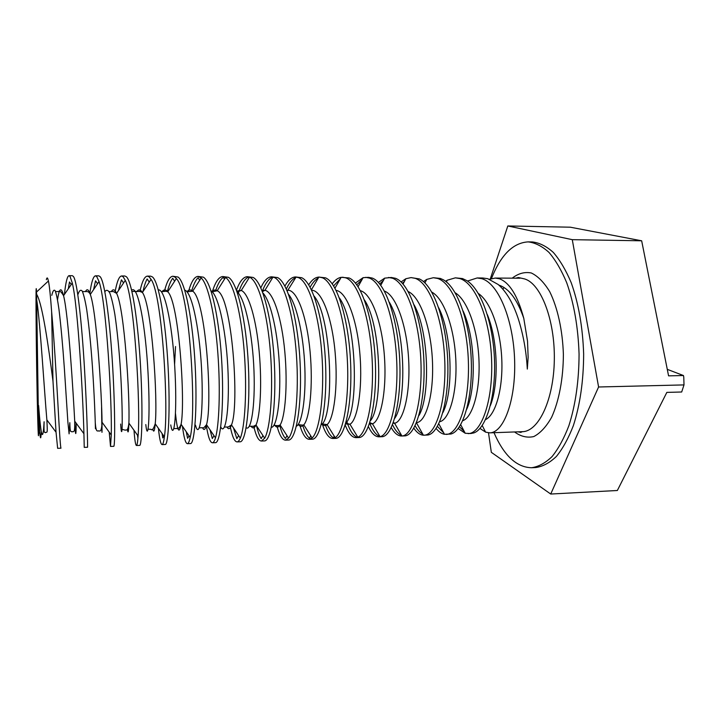 <?xml version="1.0" encoding="UTF-8"?>
<svg xmlns="http://www.w3.org/2000/svg" width="720" height="720" viewBox="0 0 720 720"><rect width="100%" height="100%" fill="white"/><g stroke="black" fill="none" stroke-linecap="round" stroke-linejoin="round"><path stroke-width="1.08" d="M572.283 239.67L507.816 225.963L570.294 227.196L641.664 240.795L668.574 375.849L683.46 375.534L683.775 377.082L684 384.912L598.59 386.991L572.283 239.67L641.664 240.795M507.816 225.963L490.275 278.991M684 384.912L681.687 392.004L666.837 392.391L617.346 490.5L550.719 494.037L598.59 386.991M667.278 369.342L683.46 375.534M488.502 432.81L491.328 452.322L550.719 494.037M491.445 278.595C500.778 255.015 513.018 242.775 528.156 241.884L532.395 241.947C539.496 242.775 546.471 246.276 553.338 252.441C559.98 260.136 565.947 270.243 571.23 282.762C578.61 303.579 582.75 327.321 583.65 353.997C583.551 380.691 580.131 404.55 573.381 425.574C568.485 438.246 562.824 448.524 556.416 456.426C549.747 462.789 542.871 466.497 535.797 467.541L531.567 467.739C516.537 467.325 504.018 455.643 494.001 432.693M528.156 241.884C535.203 242.712 542.142 246.213 548.955 252.387C555.552 260.091 561.474 270.207 566.721 282.744C574.047 303.579 578.16 327.357 579.069 354.069C578.97 380.79 575.577 404.676 568.881 425.727C564.012 438.417 558.396 448.713 552.042 456.615C545.409 462.987 538.587 466.695 531.567 467.739M489.573 279.279L495.234 278.064L499.419 278.766C509.571 282.564 517.689 295.749 523.782 318.321L527.526 341.109L528.138 357.318L527.31 369.081C526.311 351.243 523.251 334.332 518.13 318.339C512.937 302.814 506.286 291.528 498.186 284.499L487.782 278.703L482.688 277.992L477.144 277.965L467.496 281.052M479.97 428.427L485.613 432.153L489.753 432.846C503.388 432.927 515.898 400.959 514.629 360.504C513.522 320.067 498.429 283.221 481.689 278.667L477.144 277.965M459.441 426.762L464.265 431.442M458.19 428.517L465.237 433.278L470.826 433.521L473.877 432.909C485.73 428.895 495.621 398.466 494.55 361.512C493.578 324.576 481.464 289.521 466.83 280.62L462.51 278.568L455.364 277.839L447.219 280.215L445.608 281.295M468.108 433.62C481.095 433.728 492.975 401.589 491.643 360.882C490.455 320.193 475.866 283.122 459.747 278.55L455.364 277.839M437.4 426.411L443.709 432.837M436.14 428.454C438.804 431.811 441.585 433.755 444.501 434.286L450.828 434.034C462.474 431.424 472.5 400.311 471.312 361.89C470.241 323.496 457.776 287.397 443.187 279.711L440.334 278.442L433.332 277.713L426.717 279.414L423.459 281.592M446.211 434.403C458.532 434.538 469.773 402.228 468.369 361.269C467.1 320.328 453.033 283.023 437.544 278.433L433.332 277.713M415.098 425.781C417.501 429.93 420.066 432.72 422.811 434.151M413.829 428.184C416.844 432.612 420.03 434.943 423.396 435.195L427.626 435.033C439.011 433.917 449.091 402.183 447.786 362.268C446.598 322.371 433.854 285.3 419.382 278.937L411.048 277.596L405.864 278.73L401.04 281.97M424.062 435.195C435.699 435.366 446.283 402.885 444.798 361.656C443.457 320.454 429.912 282.924 415.08 278.307L411.048 277.596M404.433 281.421L402.399 283.338M392.508 424.746C395.271 430.425 398.295 433.962 401.562 435.366M404.289 435.906L404.46 435.897C415.467 436.086 425.439 403.65 423.954 362.331C422.595 321.039 409.644 283.212 395.433 278.289L391.329 277.479L384.66 278.145L378.369 282.447M391.248 427.626C394.488 433.233 397.953 436.032 401.643 436.005L401.922 435.987C412.821 435.699 422.559 402.831 420.921 361.53C419.409 320.238 406.449 282.807 392.346 278.19L388.494 277.47M383.409 280.44L379.737 284.004M369.639 423.117C372.717 430.785 376.155 435.231 379.953 436.473M368.388 426.645C371.637 433.422 375.156 436.806 378.963 436.815L381.816 436.716C392.139 436.941 401.436 404.118 399.807 362.403C398.313 320.724 385.803 282.726 372.231 278.073L368.541 277.353L363.096 277.677L355.419 283.059M378.963 436.815L380.07 436.662C390.096 434.853 398.637 401.211 396.675 360.216C394.83 319.248 382.563 282.663 369.333 278.064L365.67 277.335M362.052 279.54L356.805 284.841M346.824 421.641C349.848 430.677 353.304 435.888 357.192 437.292L357.498 436.689M345.231 425.043C348.471 433.377 352.071 437.58 356.013 437.634L358.902 437.535C368.496 437.787 377.082 404.793 375.372 362.808C373.788 320.85 361.854 282.627 348.975 277.947L341.163 277.317C338.004 277.875 335.016 280.044 332.199 283.833M356.013 437.634L357.822 437.229C366.957 433.908 374.337 399.537 372.105 358.893C369.972 318.249 358.407 282.519 346.05 277.938L342.576 277.209M340.344 278.748L333.603 285.894M325.233 424.44C327.681 431.676 330.408 436.14 333.423 437.805L334.26 436.203M322.227 423.9C325.35 433.494 328.869 438.354 332.793 438.471L335.709 438.363C344.556 438.651 352.413 405.468 350.622 363.222C348.948 320.994 337.608 282.51 325.449 277.821L318.843 277.083C315.225 277.317 311.85 279.891 308.7 284.823M332.793 438.471L335.169 437.67C343.404 432.864 349.677 397.818 347.211 357.543C344.826 317.268 333.963 282.375 322.488 277.812L319.203 277.074M318.276 278.064C315.36 279.594 312.633 282.663 310.113 287.253M298.089 424.665L302.67 425.115C304.704 431.829 306.99 436.194 309.501 438.201L310.761 435.861M299.673 424.719C302.517 434.322 305.721 439.182 309.285 439.308L312.246 439.2C320.319 439.533 327.42 406.161 325.557 363.636C323.793 321.138 313.056 282.402 301.626 277.695L295.551 276.948C291.717 277.038 288.171 280.098 284.913 286.128M309.285 439.308L312.102 437.985C319.419 431.703 324.648 396.045 321.984 356.166C319.392 316.269 309.24 282.222 298.629 277.677L295.551 276.948M295.83 277.488C292.383 278.964 289.224 282.798 286.353 289.008M279.684 425.286C281.403 431.748 283.32 436.14 285.435 438.471L286.992 435.654M276.858 425.574C279.423 435.159 282.303 440.028 285.498 440.163L288.486 440.055C295.776 440.415 302.112 406.872 300.159 364.059C298.305 321.273 288.189 282.303 277.515 277.56L271.602 276.813C267.678 276.939 264.087 280.62 260.838 287.847M285.498 440.163L288.603 438.165C295.011 430.425 299.232 394.218 296.415 354.753C293.652 315.279 284.229 282.069 274.482 277.551L271.602 276.813M273.006 277.047C269.028 278.289 265.464 283.059 262.296 291.339M256.563 425.862C257.958 431.829 259.506 436.086 261.207 438.624L262.944 435.564M253.737 426.276C256.014 435.951 258.57 440.874 261.414 441.027L264.447 440.919C270.927 441.315 276.471 407.574 274.428 364.482C272.475 321.417 263.007 282.195 253.107 277.434L247.374 276.678C243.333 276.867 239.697 281.367 236.475 290.187M261.414 441.027L264.681 438.21C270.171 429.021 273.438 392.337 270.504 353.322C267.615 314.28 258.921 281.916 250.029 277.416L247.374 276.678M248.976 278.028L248.4 277.092C244.638 278.802 241.299 284.157 238.374 293.166M233.496 427.923L236.835 438.651L238.617 435.573M230.238 426.438C232.245 436.563 234.513 441.711 237.042 441.9L240.102 441.792C245.754 442.224 250.488 408.285 248.364 364.914C246.312 321.57 237.492 282.078 228.393 277.299L222.831 276.543C218.889 276.777 215.37 281.871 212.301 291.825M237.042 441.9C238.176 441.855 239.265 440.595 240.309 438.102C244.845 427.554 247.23 390.852 244.296 352.53C241.398 314.181 233.559 282.483 225.567 277.461L222.831 276.543M224.487 279.189L223.335 277.353C220.455 279.27 217.845 283.842 215.505 291.06M210.06 429.885L212.301 438.543L214.002 435.681M206.289 425.259C208.044 436.68 210.069 442.521 212.364 442.782L215.46 442.674C220.266 443.142 224.163 409.023 221.949 365.355C219.798 321.705 211.662 281.961 203.373 277.164L198 276.399C194.427 276.642 191.25 281.727 188.469 291.663M212.364 442.782C213.462 442.746 214.497 441.099 215.469 437.841C219.042 426.087 220.626 390.114 217.827 352.872C215.055 315.603 208.224 284.328 201.186 277.929L198 276.399M199.701 280.251L198.108 277.749C195.741 279.972 193.59 284.409 191.646 291.051M186.255 431.757L187.614 438.309L189.09 435.861M182.448 426.249C183.879 437.598 185.526 443.412 187.371 443.673L190.512 443.565C194.454 444.069 197.487 409.752 195.183 365.796C192.933 321.867 185.49 281.844 178.029 277.029L172.845 276.255C169.668 276.498 166.842 281.565 164.367 291.465M187.371 443.673C188.388 443.637 189.315 441.549 190.161 437.409C196.812 412.632 189.765 291.069 176.355 278.559L174.843 277.011L172.845 276.255M174.627 281.223L172.719 278.289C170.766 280.8 168.984 285.228 167.373 291.555M162.072 433.539L162.765 437.94L163.89 436.122M158.409 428.31C159.489 438.912 160.713 444.339 162.081 444.582L165.258 444.465C168.3 445.014 170.46 410.499 168.057 366.246C165.699 322.02 158.967 281.727 152.37 276.885L150.579 276.138L147.384 276.12C144.576 276.363 142.092 281.466 139.914 291.429L142.398 292.491C140.463 289.305 138.6 289.035 136.818 291.69M162.081 444.582C162.945 444.546 163.701 441.954 164.367 436.806C168.921 409.815 162.36 294.714 151.065 279.36L149.139 276.867L147.384 276.12M149.247 282.123L147.159 278.973C145.62 281.655 144.216 285.894 142.929 291.69M137.52 435.222L137.763 437.436M134.001 430.281C134.739 440.199 135.558 445.266 136.458 445.5L139.68 445.383C141.813 445.968 143.064 411.255 140.562 366.705C138.096 322.173 132.102 281.61 126.387 276.75L124.839 275.994L121.59 275.976C119.142 276.237 116.973 281.547 115.083 291.897M136.458 445.5C137.115 445.473 137.655 442.305 138.078 435.996C140.688 407.007 134.604 298.359 125.298 280.368L123.111 276.732L121.59 275.976M123.561 282.96L121.437 279.81L118.44 290.61M109.215 432.144L110.52 446.427L113.778 446.31C114.966 446.94 115.29 412.029 112.689 367.164C110.115 322.335 104.886 281.493 100.071 276.606L98.757 275.841L95.481 275.823C93.321 276.147 91.431 282.042 89.811 293.499M110.52 446.427L111.267 434.979C112.122 404.217 106.497 302.004 99.045 281.574L96.75 276.588L95.481 275.823M97.569 283.752L95.544 280.809L93.564 289.647M76.212 423.225C76.032 437.661 75.528 436.977 74.718 421.191L83.925 433.737L84.24 447.372L87.543 447.255C87.777 447.921 87.147 412.812 84.438 367.641C81.756 322.497 77.301 281.376 73.404 276.462L72.351 275.697L69.03 275.679C67.266 276.03 65.727 282.285 64.422 294.426M83.925 433.737C83.214 401.445 78.039 305.658 72.288 283.023L70.047 276.444L69.03 275.679M71.262 284.517L69.489 281.97L68.31 288.792M38.601 405.486C41.067 437.715 42.903 443.142 44.109 421.758C43.704 435.006 44.469 431.478 45.396 432.72C47.088 431.064 47.718 435.987 46.872 419.922L56.043 432.225L57.636 448.326L60.975 448.2C60.453 447.291 59.418 432.18 57.861 402.858C56.259 374.58 54.009 337.797 51.633 311.769L52.992 381.276C48.231 344.187 42.597 306.405 37.377 295.632L36.603 294.156L38.637 432.441C38.376 447.039 37.359 411.48 36.675 367.848C35.973 324.333 35.766 282.609 36.351 289.332L36.603 294.156M56.043 432.225L52.992 381.276M46.341 279.675C46.755 277.938 47.196 277.506 47.664 278.388L48.438 280.971C49.473 286.083 50.535 296.343 51.633 311.769M41.247 431.334C40.941 439.191 40.491 439.929 39.906 433.548L38.673 414.891M512.235 278.154C518.301 273.42 524.655 271.692 531.306 272.979C537.93 276.138 544.077 282.393 549.747 291.735C557.622 307.746 562.572 330.147 563.382 354.303C563.301 378.477 559.026 401.013 551.637 417.249C546.255 426.762 540.306 433.197 533.781 436.563C527.166 438.048 520.758 436.509 514.557 431.955M515.691 278.181L518.436 277.524L524.466 278.901C540.774 283.401 555.039 319.815 554.319 359.847C553.761 399.897 538.551 431.649 522.36 431.676L489.753 432.846M502.857 289.188L504.099 287.523M523.782 318.321C517.221 299.394 508.941 288.333 498.924 285.138M485.505 419.625C495.207 415.296 502.947 390.141 501.822 360.234C500.778 330.345 490.761 301.707 478.35 293.481M490.347 405.621C498.87 384.561 498.186 340.74 487.323 314.586M462.708 420.723C472.284 417.591 480.177 391.932 478.998 360.846C477.9 329.778 467.622 300.168 455.193 292.77M466.659 409.374C476.325 388.584 475.542 337.986 463.104 310.986M439.713 421.722C449.109 419.958 457.128 393.831 455.886 361.512C454.752 329.211 444.213 298.593 431.811 292.122M442.818 412.713C453.474 392.778 452.565 335.133 438.714 307.782M416.493 422.586C425.664 422.388 433.791 395.883 432.495 362.25C431.316 328.644 420.543 296.973 408.222 291.555M418.824 415.719C430.29 397.197 429.264 332.163 414.135 304.902M393.066 423.288L394.578 423.243C403.182 422.073 410.472 394.182 408.681 360.126C406.998 326.079 396.234 295.209 384.408 291.078M394.659 418.419C406.782 401.895 405.621 329.031 389.385 302.319M369.423 423.774L372.456 423.801C380.448 421.353 386.811 391.941 384.507 357.597C382.302 323.253 371.637 293.454 360.378 290.682M370.332 420.822C382.932 406.935 381.627 325.737 364.455 299.988M345.555 423.954L349.956 424.251C357.309 420.507 362.754 389.547 359.982 354.951C357.3 320.346 346.779 291.717 336.123 290.403M345.843 422.946C358.749 412.407 357.291 322.236 339.345 297.891M321.84 424.116C323.586 425.853 325.332 426.024 327.078 424.611C333.756 419.517 338.292 386.973 335.097 352.17C331.983 317.34 321.669 290.016 311.634 290.259M321.183 424.773C334.206 418.437 332.613 318.51 314.046 296.01M298.386 424.656C300.195 426.807 302.004 426.87 303.795 424.854C309.636 418.509 313.281 385.893 310.086 351.657C306.954 317.403 297.495 290.547 288.243 290.223L286.92 290.277M296.352 426.258C301.716 423.9 306.036 399.231 304.848 367.767C303.705 336.33 296.91 304.587 288.558 294.354M274.338 424.629C276.273 427.779 278.199 427.905 280.107 424.989C285.066 417.483 287.892 385.38 284.832 351.99C281.826 318.573 273.366 291.915 264.96 290.286L261.963 290.502M271.341 427.293C276.435 427.761 280.854 402.75 279.567 369.135C278.343 335.574 271.242 301.707 262.89 292.923M251.055 426.195C252.756 428.778 254.403 428.391 256.005 425.016C260.1 416.403 262.17 384.858 259.245 352.314C256.365 319.752 248.85 293.355 241.281 290.466L236.781 291.015M246.141 427.68C250.857 431.82 255.357 406.953 253.989 370.971C252.693 335.052 245.313 298.71 237.024 291.717M226.953 426.969C228.537 429.786 230.04 429.102 231.48 424.908C239.697 406.449 232.209 295.92 217.197 290.763C215.361 289.62 213.57 289.845 211.833 291.447M220.743 426.897C224.946 436.122 229.527 412.353 228.105 373.644C226.773 335.025 219.132 295.524 210.978 290.772M202.545 427.734C203.967 430.821 205.29 429.795 206.514 424.674C212.769 404.163 205.776 298.998 192.69 291.204C190.701 289.422 188.766 289.611 186.903 291.753M195.516 425.196C199.044 439.623 203.445 417.285 201.879 375.813C200.403 334.44 192.573 291.996 184.734 290.142M175.527 346.527L174.591 364.572M175.491 413.532C177.282 431.064 179.145 434.655 181.098 424.305C185.517 401.895 179.001 302.076 167.769 291.771C165.771 289.332 163.845 289.332 161.991 291.744M170.757 424.935C173.547 441.603 177.174 418.473 175.158 374.715C173.241 331.029 165.483 288.198 158.301 289.926M152.775 429.066C153.747 432.999 154.566 431.244 155.223 423.783C157.95 399.654 151.884 305.145 142.398 292.491L151.065 279.36M145.8 424.566C147.807 443.7 150.534 419.481 148.05 373.122C145.638 326.817 138.087 284.13 131.679 290.304M127.413 429.309C128.097 434.268 128.583 432.198 128.88 423.099C130.041 397.431 124.425 308.205 116.586 293.373C114.75 289.314 112.995 288.738 111.321 291.627M120.663 424.062C121.149 432.099 121.716 433.935 122.067 428.634C122.463 419.967 122.112 397.647 120.492 370.728C119.133 349.713 117.261 330.975 114.876 314.505C113.247 304.947 111.573 297.81 109.845 293.112C108.117 289.98 106.461 289.503 104.859 291.681M101.583 407.115C101.898 434.583 102.051 439.623 102.051 422.244C101.808 395.217 96.615 311.274 90.306 294.435C88.614 289.377 87.012 288.432 85.5 291.582M95.355 425.007L95.445 428.715C95.229 418.851 94.311 394.425 92.385 366.12C90.828 344.142 88.929 325.269 86.697 309.519C85.203 300.636 83.709 294.489 82.215 291.069C80.748 289.359 79.353 290.421 78.048 294.264M51.786 295.371C52.83 290.853 53.955 289.296 55.152 290.7C56.394 293.94 57.663 300.15 58.959 309.303C60.939 325.71 62.739 345.393 64.359 368.343L67.887 422.163L69.093 433.863L69.822 422.667C70.047 433.854 70.893 430.839 71.991 431.874C73.638 430.974 74.952 434.34 74.718 421.191C73.224 393.021 68.454 314.343 63.558 295.686C61.272 286.632 59.265 288.009 57.537 299.808M46.872 419.922C44.415 392.274 40.32 323.64 36.792 300.24M518.013 431.838L520.776 432.396L522.36 431.676M520.038 278.199L495.234 278.064M482.22 425.493L485.613 432.153M460.71 424.692L465.237 433.278M446.382 281.907L447.219 280.215M438.777 423.783L444.501 434.286M424.917 282.915L426.717 279.414M404.46 435.897L401.643 436.005M416.43 422.766L423.396 435.195M403.038 284.049L405.864 278.73M393.399 422.379L394.578 423.243L401.922 435.987M380.763 285.309L384.66 278.145M369.792 422.622L372.456 423.801L380.07 436.662M358.065 286.686L363.096 277.677M345.78 423.171L349.956 424.251L357.822 437.229M334.953 288.18L341.163 277.317M322.029 423.9L327.078 424.611L335.169 437.67M311.418 289.8L318.843 277.083M302.67 425.115L303.795 424.854L312.102 437.985M287.28 291.114L296.136 276.975M273.852 425.448L278.271 425.664L280.107 424.989L288.603 438.165M262.413 291.654L264.96 290.286L273.033 277.002M249.318 426.249L253.485 426.285L256.005 425.016L264.681 438.21M237.078 291.852L241.281 290.466L249.516 277.155M224.478 427.05L228.294 426.978L231.48 424.908L240.309 438.102M212.22 291.825L217.197 290.763L225.567 277.461M199.341 427.833L202.608 427.734C202.806 428.688 204.111 427.671 206.514 424.674L215.469 437.841M186.939 291.798L192.69 291.204L201.186 277.929M173.889 428.571L176.409 428.553C176.805 427.662 178.182 431.019 181.098 424.305L190.161 437.409M161.325 291.744L166.032 291.267L167.769 291.771L176.355 278.559M148.131 429.174L151.083 429.354C152.136 430.785 153.513 428.922 155.223 423.783L164.367 436.806M132.399 291.429L139.896 291.429M122.022 429.327L125.28 430.182C125.856 429.345 127.872 432.468 128.88 423.099L138.078 435.996M109.089 291.627L113.337 291.528L116.586 293.373L125.298 280.368M95.337 423.432C96.165 433.98 97.983 430.092 98.559 431.046C98.91 429.957 101.574 434.547 102.051 422.244L111.267 434.979M82.485 291.582L86.319 291.573C87.966 291.33 89.289 292.284 90.306 294.435L99.045 281.574M56.277 291.564L58.671 291.564C59.49 290.277 61.119 291.654 63.558 295.686L72.288 283.023M36.513 292.05L48.438 280.971M37.377 295.632L36.684 296.613M38.637 432.441L39.906 433.548"/></g></svg>
